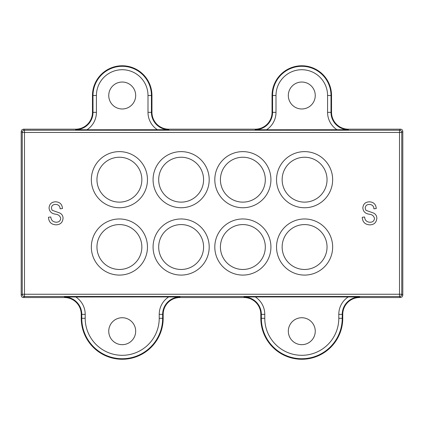<?xml version="1.0" encoding="UTF-8"?>
<svg xmlns="http://www.w3.org/2000/svg" width="424" height="424" viewBox="0 0 424 424"><rect width="100%" height="100%" fill="white"/><g stroke="black" fill="none" stroke-linecap="round" stroke-linejoin="round"><path stroke-width="0.64" d="M122.213 69.722A25.79 25.79 0 0 0 96.423 95.506L96.423 112.344A20.792 20.792 0 0 1 86.978 129.765L168.789 129.707A17.363 17.363 0 0 1 151.426 112.344L147.997 112.344L147.997 95.506A25.79 25.79 0 0 0 122.213 69.722M96.423 112.344L92.999 112.344L92.999 95.506A29.214 29.214 0 0 1 122.213 66.292A29.214 29.214 0 0 1 151.426 95.506L151.426 112.344L151.956 112.344L151.956 95.506A29.744 29.744 0 0 0 122.213 65.768A29.744 29.744 0 0 0 92.469 95.506L92.469 112.344A16.833 16.833 0 0 1 75.636 129.177L23.442 129.177L21.857 129.834L21.2 131.424L21.2 295.289C21.332 296.652 22.085 297.399 23.442 297.531L64.411 297.531A16.833 16.833 0 0 1 81.244 314.37L81.244 318.297A40.964 40.964 0 0 0 122.213 359.261A40.964 40.964 0 0 0 163.176 318.297L163.176 314.37A16.833 16.833 0 0 1 180.014 297.531L243.986 297.531A16.833 16.833 0 0 1 260.824 314.37L260.824 318.297A40.964 40.964 0 0 0 301.787 359.261A40.964 40.964 0 0 0 342.756 318.297L342.756 314.37A16.833 16.833 0 0 1 359.589 297.531L400.558 297.531L402.143 296.874L402.8 295.289L402.8 131.424C402.668 130.062 401.915 129.315 400.558 129.177L348.364 129.177A16.833 16.833 0 0 1 331.531 112.344L331.531 95.506A29.744 29.744 0 0 0 301.787 65.768A29.744 29.744 0 0 0 272.044 95.506L272.044 112.344A16.833 16.833 0 0 1 255.211 129.177L168.789 129.177A16.833 16.833 0 0 1 151.956 112.344M301.787 69.722A25.79 25.79 0 0 0 276.003 95.506L276.003 112.344A20.792 20.792 0 0 1 266.553 129.765L348.364 129.707A17.363 17.363 0 0 1 331.001 112.344L327.577 112.344L327.577 95.506A25.79 25.79 0 0 0 301.787 69.722M255.211 129.177L255.211 129.707A17.363 17.363 0 0 0 272.574 112.344L272.574 95.506A29.214 29.214 0 0 1 301.787 66.292A29.214 29.214 0 0 1 331.001 95.506L331.001 112.344L331.531 112.344M304.596 218.97A28.058 28.058 0 0 1 332.654 247.028A28.058 28.058 0 0 1 304.596 275.086A28.058 28.058 0 0 1 276.533 247.028A28.058 28.058 0 0 1 304.596 218.97M242.867 218.97A28.058 28.058 0 0 1 270.925 247.028A28.058 28.058 0 0 1 242.867 275.086A28.058 28.058 0 0 1 214.804 247.028A28.058 28.058 0 0 1 242.867 218.97M181.133 218.97A28.058 28.058 0 0 1 209.196 247.028A28.058 28.058 0 0 1 181.133 275.086A28.058 28.058 0 0 1 153.075 247.028A28.058 28.058 0 0 1 181.133 218.97M119.404 207.744A28.058 28.058 0 0 1 91.346 179.686A28.058 28.058 0 0 1 119.404 151.628A28.058 28.058 0 0 1 147.467 179.686A28.058 28.058 0 0 1 119.404 207.744M119.404 218.97A28.058 28.058 0 0 1 147.467 247.028A28.058 28.058 0 0 1 119.404 275.086A28.058 28.058 0 0 1 91.346 247.028A28.058 28.058 0 0 1 119.404 218.97M304.596 207.744A28.058 28.058 0 0 1 276.533 179.686A28.058 28.058 0 0 1 304.596 151.628A28.058 28.058 0 0 1 332.654 179.686A28.058 28.058 0 0 1 304.596 207.744M181.133 207.744A28.058 28.058 0 0 1 153.075 179.686A28.058 28.058 0 0 1 181.133 151.628A28.058 28.058 0 0 1 209.196 179.686A28.058 28.058 0 0 1 181.133 207.744M242.867 207.744A28.058 28.058 0 0 1 214.804 179.686A28.058 28.058 0 0 1 242.867 151.628A28.058 28.058 0 0 1 270.925 179.686A28.058 28.058 0 0 1 242.867 207.744M376.835 218.334C376.417 222.568 374.063 224.747 369.765 224.868C365.043 224.577 362.541 222.049 362.26 217.289L364.592 216.998C364.889 220.289 366.681 222.038 369.966 222.245C372.664 222.271 374.175 220.989 374.503 218.402C373.804 215.795 371.938 214.38 368.896 214.157C365.244 213.564 363.225 211.507 362.843 207.988C363.183 204.039 365.35 201.994 369.357 201.84C373.624 202.047 375.924 204.283 376.252 208.544L373.92 208.836C373.708 206.032 372.214 204.575 369.431 204.463C366.898 204.421 365.477 205.614 365.175 208.046L365.907 210.32L373.374 212.975C375.653 214.03 376.809 215.816 376.835 218.334M63.049 218.296C62.63 222.531 60.277 224.709 55.979 224.837C51.256 224.54 48.755 222.012 48.474 217.258L50.806 216.966C51.103 220.257 52.894 222.006 56.18 222.213C58.878 222.234 60.388 220.952 60.717 218.365C60.017 215.758 58.146 214.343 55.109 214.12C51.452 213.526 49.438 211.47 49.057 207.956C49.391 204.008 51.564 201.957 55.571 201.803C59.837 202.015 62.137 204.246 62.466 208.513L60.134 208.804C59.922 205.995 58.427 204.538 55.645 204.426C53.111 204.384 51.691 205.582 51.389 208.009L52.12 210.288L59.588 212.938C61.867 213.993 63.022 215.779 63.049 218.296M180.014 297.531L180.014 297.001L168.667 296.943L64.411 297.001A17.363 17.363 0 0 1 81.774 314.37L85.203 314.37L85.203 318.297A37.01 37.01 0 0 0 122.213 355.307A37.01 37.01 0 0 0 159.223 318.297L159.223 314.37A20.792 20.792 0 0 1 168.667 296.943M255.333 296.943L243.986 297.001A17.363 17.363 0 0 1 261.354 314.37L264.777 314.37L264.777 318.297A37.01 37.01 0 0 0 301.787 355.307A37.01 37.01 0 0 0 338.797 318.297L338.797 314.37A20.792 20.792 0 0 1 348.247 296.943L255.333 296.943A20.792 20.792 0 0 1 264.777 314.37M338.797 314.37L342.226 314.37A17.363 17.363 0 0 1 359.589 297.001L348.247 296.943M75.753 296.943A20.792 20.792 0 0 1 85.203 314.37M122.213 317.735A13.467 13.467 0 0 1 135.68 331.202A13.467 13.467 0 0 1 122.213 344.67A13.467 13.467 0 0 1 108.745 331.202A13.467 13.467 0 0 1 122.213 317.735M180.014 297.001A17.363 17.363 0 0 0 162.646 314.37L162.646 318.297A40.439 40.439 0 0 1 122.213 358.731A40.439 40.439 0 0 1 81.774 318.297L81.774 314.37L81.244 314.37M255.211 129.707L266.553 129.765M92.469 112.344L92.999 112.344A17.363 17.363 0 0 1 75.636 129.707L86.978 129.765M337.022 129.765A20.792 20.792 0 0 1 327.577 112.344M301.787 82.039A13.467 13.467 0 0 1 315.255 95.506A13.467 13.467 0 0 1 301.787 108.979A13.467 13.467 0 0 1 288.32 95.506A13.467 13.467 0 0 1 301.787 82.039M400.558 297.531L399.514 296.493L24.486 296.493A2.247 2.242 -135 0 1 22.239 294.251L401.761 294.251L402.8 295.289M21.2 295.289L22.239 294.251L22.239 132.463A2.247 2.242 -45 0 1 24.486 130.216L399.514 130.216A2.247 2.242 45 0 1 401.761 132.463L22.239 132.463L21.2 131.424M304.596 224.577A22.446 22.446 0 0 0 282.146 247.028A22.446 22.446 0 0 0 304.596 269.473A22.446 22.446 0 0 0 327.042 247.028A22.446 22.446 0 0 0 304.596 224.577M242.867 224.577A22.446 22.446 0 0 0 220.416 247.028A22.446 22.446 0 0 0 242.867 269.473A22.446 22.446 0 0 0 265.313 247.028A22.446 22.446 0 0 0 242.867 224.577M181.133 224.577A22.446 22.446 0 0 0 158.687 247.028A22.446 22.446 0 0 0 181.133 269.473A22.446 22.446 0 0 0 203.584 247.028A22.446 22.446 0 0 0 181.133 224.577M119.404 202.131A22.446 22.446 0 0 0 141.855 179.686A22.446 22.446 0 0 0 119.404 157.235A22.446 22.446 0 0 0 96.958 179.686A22.446 22.446 0 0 0 119.404 202.131M119.404 224.577A22.446 22.446 0 0 0 96.958 247.028A22.446 22.446 0 0 0 119.404 269.473A22.446 22.446 0 0 0 141.855 247.028A22.446 22.446 0 0 0 119.404 224.577M304.596 202.131A22.446 22.446 0 0 0 327.042 179.686A22.446 22.446 0 0 0 304.596 157.235A22.446 22.446 0 0 0 282.146 179.686A22.446 22.446 0 0 0 304.596 202.131M181.133 202.131A22.446 22.446 0 0 0 203.584 179.686A22.446 22.446 0 0 0 181.133 157.235A22.446 22.446 0 0 0 158.687 179.686A22.446 22.446 0 0 0 181.133 202.131M242.867 202.131A22.446 22.446 0 0 0 265.313 179.686A22.446 22.446 0 0 0 242.867 157.235A22.446 22.446 0 0 0 220.416 179.686A22.446 22.446 0 0 0 242.867 202.131M157.447 129.765A20.792 20.792 0 0 1 147.997 112.344M122.213 82.039A13.467 13.467 0 0 1 135.68 95.506A13.467 13.467 0 0 1 122.213 108.979A13.467 13.467 0 0 1 108.745 95.506A13.467 13.467 0 0 1 122.213 82.039M342.756 314.37L342.226 314.37L342.226 318.297A40.439 40.439 0 0 1 301.787 358.731A40.439 40.439 0 0 1 261.354 318.297L261.354 314.37L260.824 314.37M301.787 317.735A13.467 13.467 0 0 1 315.255 331.202A13.467 13.467 0 0 1 301.787 344.67A13.467 13.467 0 0 1 288.32 331.202A13.467 13.467 0 0 1 301.787 317.735M96.423 95.506L92.469 95.506M276.003 95.506L272.044 95.506M23.442 129.177L24.486 130.216L24.486 296.493L23.442 297.531M402.8 131.424L401.761 132.463L401.761 294.251A2.247 2.242 135 0 1 399.514 296.493L399.514 130.216L400.558 129.177M243.986 297.001L243.986 297.531M359.589 297.531L359.589 297.001M64.411 297.001L64.411 297.531M159.223 314.37L163.176 314.37M159.223 318.297L163.176 318.297M81.244 318.297L85.203 318.297M168.789 129.707L168.789 129.177M75.636 129.177L75.636 129.707M348.364 129.707L348.364 129.177M276.003 112.344L272.044 112.344M331.531 95.506L327.577 95.506M151.956 95.506L147.997 95.506M338.797 318.297L342.756 318.297M260.824 318.297L264.777 318.297"/></g></svg>
